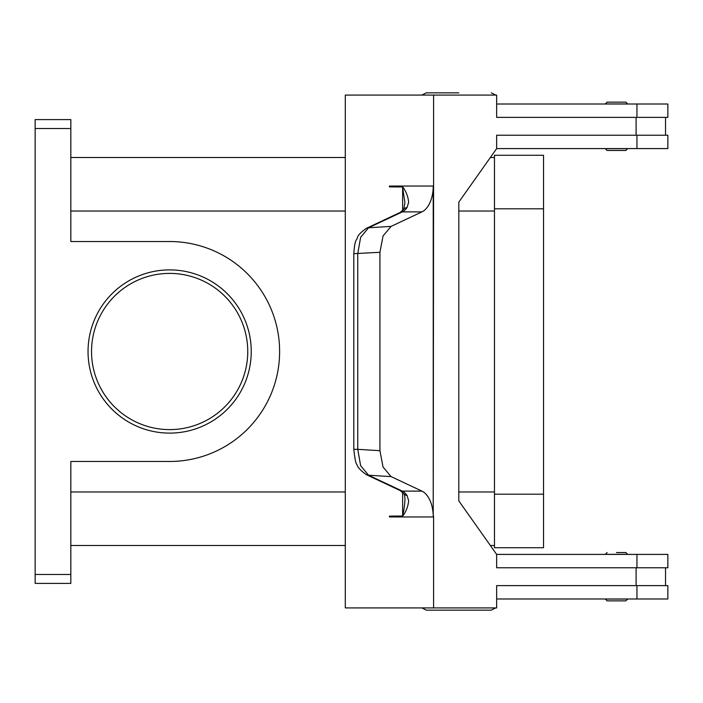 <?xml version="1.0" encoding="UTF-8"?>
<svg xmlns="http://www.w3.org/2000/svg" width="703" height="703" viewBox="0 0 703 703"><rect width="100%" height="100%" fill="white"/><g stroke="black" fill="none" stroke-linecap="round" stroke-linejoin="round"><path stroke-width="1.05" d="M458.795 92.858L426.238 92.858L458.795 92.858M491.344 610.142L426.238 610.142L491.344 610.142L495.694 607.919L491.344 610.142M625.846 600.872L627.63 599.088L605.327 599.088L607.111 600.872L625.846 600.872L607.111 600.872M616.478 552.532L625.846 552.532L616.478 552.532M627.63 554.315L625.846 552.532L627.63 554.315L605.327 554.315L607.111 552.532M617.612 117.383L496.652 117.383L667.85 117.383L667.85 104L496.652 104M616.478 148.684L605.327 148.684L607.111 150.468L625.846 150.468L627.63 148.684L616.478 148.684M402.626 210.575L402.626 187.332L404.91 202.596L403.733 209.283A8.919 5.976 -142.4 0 1 407.063 207.534L408.636 202.323C408.171 196.858 406.229 191.743 402.819 186.972L389.436 186.884A13.383 9.464 90 0 0 389.436 186.04L433.593 186.04A26.758 18.919 -90 0 1 433.584 186.884L433.224 186.884A26.547 14.851 90 0 1 430.087 202.323A27.435 15.343 90 0 1 421.941 211.884L391.088 226.392L368.539 227.781A8.919 7.153 -115.2 0 0 366.377 228.326L400.183 212.429A8.919 7.153 -115.2 0 0 400.183 212.429A8.919 7.153 -115.2 0 1 402.344 211.884A28.164 14.28 90 0 0 407.063 207.543M403.671 493.638A8.919 5.976 -37.6 0 0 403.733 493.717C404.216 493.585 404.62 495.132 404.946 498.365L404.91 500.404A72.734 56.091 -57.7 0 1 402.626 515.668L402.626 492.425M402.626 515.668L402.819 516.028C406.229 511.257 408.171 506.142 408.636 500.677L407.063 495.466A27.9 14.148 90 0 0 402.344 491.125L368.539 475.219L360.63 465.676L357.748 449.331L353.82 449.331C354.857 458.954 355.885 463.98 356.913 464.428C357.476 467.205 360.639 470.623 366.395 474.674A8.919 7.153 115.2 0 1 366.035 474.499M407.063 495.466A8.919 5.976 -37.6 0 1 403.733 493.717L400.192 490.571A8.919 7.153 -64.8 0 0 400.192 490.58L366.377 474.674A8.919 7.153 115.2 0 0 366.395 474.683A8.919 7.153 115.2 0 0 368.539 475.219L391.088 476.608L421.941 491.116A27.435 15.343 -90 0 1 430.087 500.668A26.547 14.851 -90 0 1 433.233 516.116L433.584 186.884M402.819 516.028L389.436 516.116A26.758 18.919 90 0 1 389.444 516.96L433.593 516.96A26.758 18.919 90 0 0 433.584 516.116M391.088 476.608L383.047 467.056L379.928 450.693L357.748 449.331L357.748 253.669L360.63 237.324L368.539 227.781L402.344 211.884L421.941 211.884M365.85 228.607A8.919 7.153 -115.2 0 1 366.36 228.334C355.463 236.287 358.328 237.324 356.368 239.846C355.164 241.481 354.321 246.085 353.82 253.669L379.928 252.307L383.047 235.944L391.088 226.392M400.192 490.58A8.919 7.153 -64.8 0 0 402.344 491.116L421.941 491.116M625.846 102.128L607.111 102.128L625.846 102.128L627.63 103.912L605.327 103.912L607.111 102.128M35.15 119.607L35.15 128.526L70.827 128.526L70.827 119.607L35.15 119.607M70.827 574.474L35.15 574.474L35.15 583.393L70.827 583.393L70.827 461.467L169.643 461.467A109.967 109.967 0 0 0 279.618 351.5A109.967 109.967 0 0 0 169.643 241.533L70.827 241.533L70.827 128.526M35.15 574.474L35.15 128.526M494.473 545.484L490.343 545.484M345.287 545.484L70.827 545.484M88.042 351.5A81.61 81.61 0 0 1 169.643 269.89A81.61 81.61 0 0 1 251.252 351.5A81.61 81.61 0 0 1 169.643 433.11A81.61 81.61 0 0 1 88.042 351.5M494.473 157.516L490.343 157.516M345.287 157.516L70.827 157.516M636.11 135.222L636.11 117.383M636.953 567.778L636.953 554.403L667.85 554.403L667.85 567.778L496.652 567.778L496.652 554.403L458.804 500.888L458.813 202.113L496.652 148.597L496.652 135.222L617.612 135.222L496.652 135.222M433.584 186.04L433.584 95.081L496.652 95.081L496.652 117.383M400.192 212.429L403.733 209.283A8.919 5.976 -142.4 0 0 403.671 209.362M379.928 252.307L379.928 450.693M433.584 516.96L433.584 607.919L345.287 607.919L345.287 95.081L433.584 95.081M433.224 516.116L433.224 186.884M433.584 607.919L496.652 607.919L496.652 585.617L617.612 585.617L496.652 585.617M636.11 567.778L636.11 585.617M617.612 135.222L667.85 135.222L667.85 148.597L496.652 148.597M617.612 567.778L496.652 567.778M496.652 599L667.85 599L667.85 585.617L617.612 585.617M636.953 554.403L496.652 554.403M458.795 610.142L426.238 610.142L458.795 610.142M91.539 351.5A78.103 78.103 0 0 0 169.643 429.603A78.103 78.103 0 0 0 247.755 351.5A78.103 78.103 0 0 0 169.643 273.397A78.103 78.103 0 0 0 91.539 351.5M494.473 547.716L494.473 155.284L543.524 155.284L543.524 547.716L494.473 547.716M636.953 104L636.953 117.383M494.473 211.032L458.813 211.032M345.287 211.032L70.827 211.032M494.473 491.968L458.813 491.968M345.287 491.968L70.827 491.968M636.953 135.222L636.953 148.597M636.953 599L636.953 585.617M494.473 494.2L543.524 494.2M494.473 208.8L543.524 208.8M496.696 98.209L496.652 97.462L496.696 98.209M495.694 95.081L491.344 92.858L495.694 95.081M496.696 604.791L496.652 605.538L496.696 604.791M353.811 253.669L353.811 449.331M665.53 117.383L665.53 135.222M665.53 567.778L665.53 585.617M421.897 95.081L426.238 92.858L421.897 95.081M421.897 607.919L426.238 610.142L421.897 607.919"/></g></svg>
